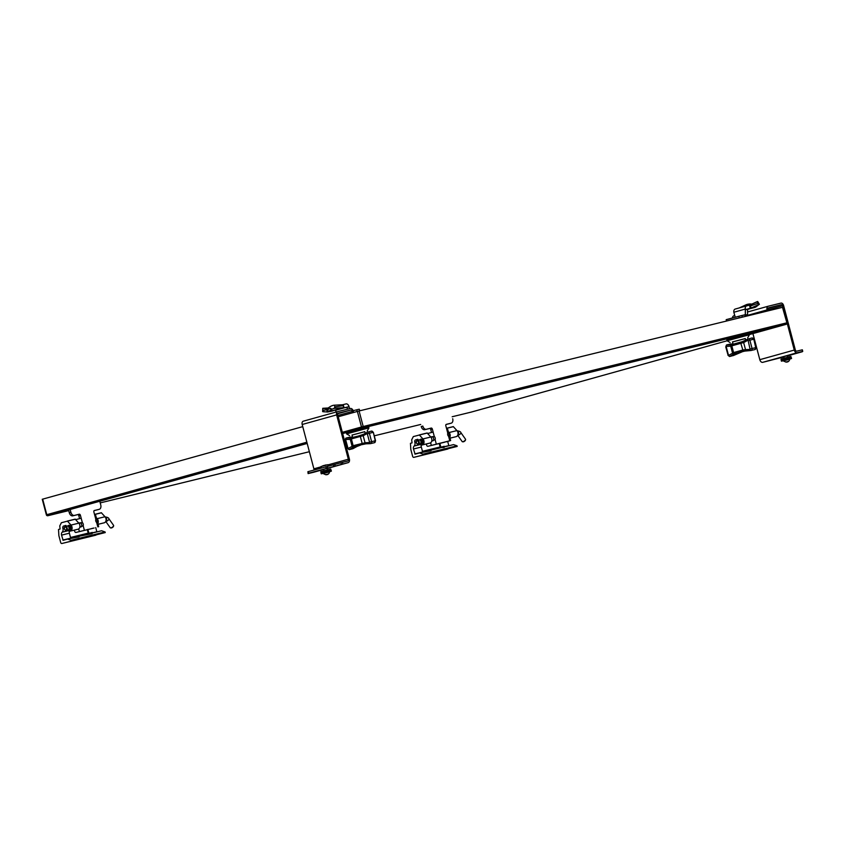 <?xml version="1.0" encoding="UTF-8"?>
<svg xmlns="http://www.w3.org/2000/svg" width="845" height="845" viewBox="0 0 845 845"><rect width="100%" height="100%" fill="white"/><g stroke="black" fill="none" stroke-linecap="round" stroke-linejoin="round"><path stroke-width="1.27" d="M91.366 536.079L87.626 537.093L91.366 536.079M78.289 539.279L74.561 540.293L78.289 539.279M77.93 529.234A3.623 2.746 -103.8 0 0 77.993 529.223A3.623 2.746 -103.8 0 0 78.057 529.202A3.623 2.746 -103.8 0 0 79.905 526.71A3.623 2.746 -103.8 0 0 78.838 523.15L75.184 519.147L67.357 521.059L71.001 525.072L80.391 522.78M67.589 530.153A3.623 2.746 -103.8 0 0 70.156 531.135A3.623 2.746 -103.8 0 0 70.219 531.125A3.623 2.746 -103.8 0 0 72.068 528.632A3.623 2.746 -103.8 0 0 71.001 525.072M67.621 525.991A2.06 1.553 76.2 0 1 68.012 525.812A2.324 1.764 76.2 0 1 68.698 525.368A2.324 1.764 76.2 0 1 68.741 525.358A2.324 1.764 76.2 0 1 71.001 527.164A2.324 1.764 76.2 0 1 69.892 529.868A2.324 1.764 76.2 0 1 69.85 529.878A2.324 1.764 76.2 0 1 68.984 529.804A2.06 1.553 76.2 0 1 68.551 529.826M104.093 522.833A3.623 2.746 -103.8 0 0 104.157 522.812A3.623 2.746 -103.8 0 0 104.22 522.801A3.623 2.746 -103.8 0 0 106.069 520.309A3.623 2.746 -103.8 0 0 105.002 516.749L101.358 512.735L94.524 514.415L101.347 512.746M105.245 532.572L61.938 543.483L105.245 532.572L105.086 531.959L71.086 540.282L67.589 539.078L63.143 540.314L61.537 535.128A2.936 2.229 76.2 0 1 62.192 532.181A3.433 2.598 -103.8 0 0 62.952 528.664L62.836 528.22A1.891 1.426 76.2 0 1 63.724 526.012L65.868 525.41L66.1 526.287M75.184 519.147L61.379 522.728L59.763 525.917L60.09 529.033L58.516 529.466L58.875 535.635L60.692 542.522A1.257 0.951 -103.8 0 0 61.938 543.483M71.244 540.885L71.086 540.282M92.644 532.783L96.837 531.758L95.728 527.565M105.086 531.959L101.59 530.755L92.401 533.005L92.126 533.66L79.335 536.205L79.06 536.86L67.589 539.078M95.886 535.17A1.257 0.951 -103.8 0 0 95.929 535.16L61.907 543.493M69.448 531.188A2.936 2.229 -103.8 0 0 69.364 533.206L61.537 535.128M70.748 538.307L69.364 533.206M96.309 517.7L97.164 518.661A3.623 2.746 76.2 0 1 97.84 523.488M87.869 529.392L88.894 533.237M96.003 519.126A2.324 1.764 76.2 0 1 97.006 522.632M87.257 529.54L88.207 533.132A1.046 0.792 -103.8 0 0 88.302 533.385M69.617 525.421L68.012 525.812A2.06 1.553 76.2 0 1 68.994 529.804L70.589 529.414M68.984 529.371A1.637 1.236 -103.8 0 0 68.202 526.203M105.752 521.418L110.241 527.755A2.06 0.75 -35.3 0 0 110.547 527.903A2.06 0.75 -35.3 0 0 111.054 527.84A2.06 0.75 -35.3 0 0 113.631 525.717A2.06 0.75 -35.3 0 0 113.6 525.389L108.942 518.819A2.06 0.75 -35.3 0 1 108.318 520.108A2.06 0.75 -35.3 0 1 106.407 521.27A2.06 0.75 -35.3 0 1 105.794 521.323M110.959 527.861A1.532 0.56 -35.3 0 0 111.181 527.967A1.532 0.56 -35.3 0 0 111.561 527.914A1.532 0.56 -35.3 0 0 113.483 526.34A1.532 0.56 -35.3 0 0 113.462 526.097M68.118 530.016A2.06 1.553 -103.8 0 0 67.146 526.023M65.308 526.477A2.06 1.553 76.2 0 1 66.322 530.459A2.06 1.553 76.2 0 1 65.308 526.477L67.177 526.012M65.118 527.069A1.532 1.162 76.2 0 1 65.899 530.026A1.532 1.162 76.2 0 1 65.118 527.069M79.208 535.635L72.448 537.441M73.008 537.6L79.536 535.857L78.807 535.983L79.039 536.86M92.274 532.434L85.514 534.241M86.084 534.399L92.612 532.656L91.883 532.783L92.116 533.66M446.107 424.465L449.614 423.609A3.929 2.567 74.4 0 0 449.667 423.588A3.929 2.567 74.4 0 0 449.72 423.577M429.313 445.959A1.31 0.993 -103.8 0 0 429.344 445.959L444.702 442.199A1.31 0.993 76.2 0 1 444.206 442.167M430.686 436.897L432.703 436.949A2.176 1.426 -105.6 0 1 433.538 440.065L432.936 440.805M424.718 429.704L426.303 429.26A3.929 2.567 -105.6 0 1 422.817 426.07L421.222 426.514A3.929 2.567 74.4 0 0 424.718 429.704L429.598 428.51A1.31 0.856 -105.6 0 1 430.76 429.566L431.531 432.482M452.698 418.75A3.929 2.567 -105.6 0 1 451.262 423.144A3.929 2.567 -105.6 0 1 451.209 423.165L449.614 423.609M446.086 441.861A1.31 0.993 76.2 0 1 446.065 441.861L450.638 440.562L449.614 436.685L448.611 436.326A2.176 1.426 -105.6 0 1 447.776 433.2L448.484 432.46L447.47 428.584L446.614 428.774L445.833 425.827A1.31 0.856 -105.6 0 1 446.308 424.359L451.209 423.165M450.638 440.562L427.982 446.287A1.31 0.993 76.2 0 1 426.693 445.294L426.334 443.952M432.703 436.949L434.298 436.506A2.176 1.426 -105.6 0 1 435.122 439.622L433.538 440.065M426.303 429.26L431.182 428.066A1.31 0.856 -105.6 0 1 432.355 429.123L434.298 436.506L430.654 436.865M446.614 428.774L447.776 433.2L448.41 432.503M427.982 446.287L429.366 445.949A1.31 0.993 -103.8 0 0 429.366 445.949L427.961 446.297M428.404 434.309L427.697 433.517M436.295 444.047L435.122 439.622L431.753 441.079M428.151 433.379L433.136 432.07M443.308 449.931L439.58 450.945L443.308 449.931M430.242 453.131L426.503 454.145L430.242 453.131M429.883 443.086A3.623 2.746 -103.8 0 0 429.947 443.076A3.623 2.746 -103.8 0 0 430.01 443.055A3.623 2.746 -103.8 0 0 431.858 440.562A3.623 2.746 -103.8 0 0 430.781 437.002L427.137 432.999L419.31 434.921L422.944 438.925L432.344 436.643M419.532 444.005A3.623 2.746 -103.8 0 0 422.109 444.988A3.623 2.746 -103.8 0 0 422.173 444.977A3.623 2.746 -103.8 0 0 424.021 442.484A3.623 2.746 -103.8 0 0 422.944 438.925M419.564 439.844A2.06 1.553 76.2 0 1 419.965 439.664A2.324 1.764 76.2 0 1 420.652 439.22A2.324 1.764 76.2 0 1 420.694 439.21A2.324 1.764 76.2 0 1 422.954 441.027A2.324 1.764 76.2 0 1 421.845 443.72A2.324 1.764 76.2 0 1 421.803 443.731A2.324 1.764 76.2 0 1 420.926 443.657A2.06 1.553 76.2 0 1 420.504 443.688M456.046 436.685A3.623 2.746 -103.8 0 0 456.11 436.664A3.623 2.746 -103.8 0 0 456.173 436.654A3.623 2.746 -103.8 0 0 458.022 434.161A3.623 2.746 -103.8 0 0 456.944 430.601L453.3 426.598L446.477 428.267L453.3 426.598M457.187 446.424L413.881 457.335L457.187 446.424L457.029 445.811L423.028 454.135L419.542 452.931L415.096 454.166L413.48 448.98A2.936 2.229 76.2 0 1 414.145 446.033A3.433 2.598 -103.8 0 0 414.895 442.516L414.779 442.072A1.891 1.426 76.2 0 1 415.677 439.865L417.821 439.273L418.053 440.139M427.137 432.999L413.332 436.58L411.705 439.78L412.033 442.886L410.459 443.319L410.818 449.487L412.645 456.374A1.257 0.951 -103.8 0 0 413.881 457.335M423.187 454.747L423.028 454.135M444.586 446.635L448.79 445.611L447.681 441.417M457.029 445.811L453.543 444.607L444.354 446.857L444.079 447.523L441.798 447.48L431.288 450.058L431.013 450.712L419.542 452.931M413.86 457.346L447.861 449.022A1.257 0.951 -103.8 0 0 447.882 449.012M421.391 445.04A2.936 2.229 -103.8 0 0 421.317 447.058L413.48 448.98M422.701 452.159L421.317 447.058M448.262 431.552L449.107 432.524A3.623 2.746 76.2 0 1 449.783 437.34M439.822 443.245L440.837 447.089M447.945 432.978A2.324 1.764 76.2 0 1 448.959 436.485M439.199 443.393L440.15 446.984A1.046 0.792 -103.8 0 0 440.245 447.248M421.56 439.273L419.965 439.664A2.06 1.553 76.2 0 1 420.937 443.657L422.542 443.266M420.926 443.224A1.637 1.236 -103.8 0 0 420.155 440.055M457.705 435.27L462.194 441.618A2.06 0.75 -35.3 0 0 462.5 441.755A2.06 0.75 -35.3 0 0 463.007 441.692A2.06 0.75 -35.3 0 0 465.584 439.58A2.06 0.75 -35.3 0 0 465.542 439.242L460.895 432.672A2.06 0.75 -35.3 0 1 460.271 433.96A2.06 0.75 -35.3 0 1 458.349 435.122A2.06 0.75 -35.3 0 1 457.747 435.175M462.912 441.724A1.532 0.56 -35.3 0 0 463.134 441.819A1.532 0.56 -35.3 0 0 463.504 441.766A1.532 0.56 -35.3 0 0 465.426 440.192A1.532 0.56 -35.3 0 0 465.405 439.949M420.071 443.868A2.06 1.553 -103.8 0 0 419.099 439.886L417.303 440.319A2.06 1.553 76.2 0 1 418.275 444.312A2.06 1.553 76.2 0 1 417.303 440.319M417.06 440.921A1.532 1.162 76.2 0 1 417.842 443.878A1.532 1.162 76.2 0 1 417.06 440.921M420.113 443.857A2.06 1.553 -103.8 0 0 420.145 443.857L418.275 444.312M431.151 449.487L424.391 451.293M424.961 451.452L431.489 449.709L430.76 449.836L430.992 450.712M444.216 446.287L437.457 448.093M438.027 448.262L444.628 446.794M444.058 447.523L443.826 446.635L444.554 446.509M732.488 341.919L745.258 338.539M732.509 341.982L745.279 338.602M746.674 335.454L727.07 340.757L726.848 339.954L746.462 334.652L749.198 334.05L749.409 334.852L746.674 335.454M732.478 341.855L733.196 344.57L734.273 344.401M726.52 344.95A1.648 1.246 76.2 0 1 726.795 344.908A1.236 0.792 91 0 0 726.13 346.323A67.273 50.996 -103.8 0 0 730.714 346.144L743.642 342.542A1.236 0.803 -115.5 0 1 743.991 341.19L731.305 344.728A66.026 50.056 76.2 0 1 726.795 344.908L730.46 344.021A66.026 50.056 -103.8 0 0 733.037 343.978L730.587 343.999A1.236 0.792 91 0 0 730.46 344.021A1.648 1.246 -103.8 0 0 730.186 344.052M733.08 344.116A66.026 50.056 76.2 0 1 729.879 344.211L727.788 344.718A66.026 50.056 -103.8 0 0 731.95 344.549L733.111 344.264M726.13 346.323L728.548 355.481A1.236 0.782 58 0 0 729.837 356.4A66.026 50.056 76.2 0 1 733.809 354.224L735.182 353.421A1.236 1.236 155 0 1 733.597 352.566L731.907 346.175A1.236 1.236 3.9 0 1 731.876 345.774L731.876 345.774A1.236 1.236 3.9 0 1 732.868 344.644M731.907 346.175L733.597 352.566L742.839 349.999L740.579 342.489L734.136 344.433M735.182 353.421L746.505 350.686A1.236 0.803 -95.6 0 1 745.522 349.65L743.642 342.542A67.273 50.996 -103.8 0 0 747.698 340.313A1.236 0.782 -122 0 1 747.825 339.077L740.579 342.489M733.597 352.566L732.594 353.263L730.714 346.144A1.236 0.803 -95.6 0 1 731.305 344.728M750.117 349.471A67.273 50.996 76.2 0 0 745.522 349.65L742.839 349.999L742.892 351.277L750.878 350.517A1.236 0.792 -89 0 1 750.117 349.471L748.163 340.598L753.518 339.257A1.648 1.246 -103.8 0 0 751.627 338.116M733.809 354.224A1.236 0.803 -115.5 0 1 732.594 353.263A67.273 50.996 76.2 0 0 728.548 355.481M738.678 352.207L742.892 351.277M737.474 353.326A66.026 50.056 -103.8 0 0 733.492 355.502A1.236 0.782 58 0 0 733.65 355.449L743.864 351.087L737.474 353.326A1.236 0.803 64.5 0 0 737.569 353.284L737.569 353.284A1.236 0.803 64.5 0 0 737.653 353.242M750.804 303.999A3.306 0.834 -7.8 0 0 746.241 304.718A3.306 0.834 -7.8 0 0 746.209 304.728L739.217 307.929L746.209 304.728A3.306 0.834 -7.8 0 1 746.241 304.718A3.306 0.834 -7.8 0 1 750.804 303.999L751.913 304.084L750.804 303.999M726.182 319.663L741.899 315.544L742.322 317.16L741.899 315.544L745.089 314.741L745.522 316.379L745.089 314.741L738.805 316.273L739.238 317.91L738.805 316.273L726.182 319.663L726.542 321.015L726.182 319.663M754.236 307.474L750.328 308.362L759.296 304.306L756.94 301.739L749.652 305.129L751.363 307.939L747.519 309.048L747.508 315.882L747.55 314.657L742.607 315.365L747.55 314.657L747.55 309.545L745.343 309.492L745.343 314.604L745.279 309.069A3.38 2.208 74.4 0 1 746.631 305.858A3.38 2.208 74.4 0 0 745.279 309.069L747.55 309.545L750.328 308.362L749.483 305.161L746.674 305.848A3.38 2.208 74.4 0 0 746.631 305.858A3.38 2.208 74.4 0 1 746.674 305.848L749.652 305.129L750.202 306.038L749.652 305.129L757.701 301.507L756.94 301.739L758.641 304.549L759.401 304.316L754.511 307.4M735.224 309.048A3.38 2.208 74.4 0 0 735.182 309.059A3.38 2.208 74.4 0 0 733.83 312.259L745.279 309.069L733.83 312.259L735.235 317.171L733.83 312.259A3.38 2.208 74.4 0 1 735.182 309.059A3.38 2.208 74.4 0 0 735.182 309.059L746.631 305.858L735.182 309.059M755.884 307.02L751.363 307.939L758.641 304.549M352.016 435.038L364.786 431.668M352.038 435.101L364.808 431.732M366.202 428.573L346.598 433.886L346.387 433.084L365.991 427.781L368.726 427.179L368.938 427.982L366.202 428.573M352.006 434.985L352.724 437.699L353.801 437.53M354.71 446.551A1.236 1.236 155 0 1 353.125 445.695L352.122 446.382A67.273 50.996 -103.8 0 0 348.077 448.611A1.236 0.782 58 0 0 349.365 449.529A66.026 50.056 76.2 0 1 353.337 447.343L356.928 445.664L366.033 443.805A66.026 50.056 76.2 0 1 370.279 443.625M358.206 445.326L362.431 444.407L360.107 435.608L350.833 437.858A66.026 50.056 76.2 0 1 346.323 438.037A1.236 0.792 91 0 0 345.658 439.453A67.273 50.996 -103.8 0 0 350.242 439.273L351.435 439.294A1.236 1.236 3.9 0 1 351.404 438.893L351.404 438.893A1.236 1.236 3.9 0 1 352.397 437.763M351.435 439.294L353.125 445.685L351.404 438.893L363.17 435.671A1.236 0.803 -115.5 0 1 363.53 434.319L360.097 435.619M352.608 437.245A66.026 50.056 76.2 0 1 349.407 437.34L347.316 437.847A66.026 50.056 -103.8 0 0 351.478 437.678L352.64 437.393M367.226 433.443L369.645 442.6A67.273 50.996 -103.8 0 0 365.051 442.78L363.17 435.671A67.273 50.996 -103.8 0 0 367.226 433.443A1.236 0.782 -122 0 1 367.353 432.196L363.424 434.362L353.664 437.562M353.125 445.685L365.051 442.78A1.236 0.803 -95.6 0 0 365.959 443.826L370.406 443.646A1.236 0.792 -89 0 1 369.645 442.6M360.414 445.157L357.097 446.413A1.236 0.803 64.5 0 0 357.181 446.361M360.424 445.157L357.002 446.445A1.236 0.803 64.5 0 0 357.097 446.413L353.178 448.568A1.236 0.782 58 0 0 353.294 448.463M353.337 447.343A1.236 0.803 -115.5 0 1 352.122 446.382L350.242 439.273A1.236 0.803 -95.6 0 1 350.833 437.858M362.42 444.407L365.959 443.826A1.236 0.803 -95.6 0 0 366.033 443.805M322.727 411.547L322.737 408.304L328.24 407.977L322.737 408.304L327.078 408.748L327.892 411.948L331.082 409.762A3.306 0.929 -21.9 0 1 335.433 408.135L343.83 407.691L342.658 404.755L343.239 404.597L342.658 404.755L343.038 405.695L334.884 406.867L334.187 408.357L347.105 407.554L348.869 406.096A3.38 2.208 -105.6 0 0 346.038 403.91A3.38 2.208 -105.6 0 1 348.869 406.096L349.524 408.705L349.017 406.498L347.105 407.554L347.485 409.202L346.957 407.163L327.733 411.99M356.738 409.793L359.283 409.212L356.738 409.793L357.181 411.462L356.738 409.793L353.168 410.691L356.738 409.793M343.038 405.695L343.239 404.597L346.038 403.91L343.239 404.597L344.073 407.797L346.957 407.163L327.078 412.022M342.616 407.998L326.994 412.043L327.089 408.885L327.057 409.825L323.846 410.131L322.642 411.599L323.804 411.79L327.892 411.948L327.047 408.758L329.899 406.815A3.306 0.929 -21.9 0 1 334.261 405.199L342.658 404.755L334.261 405.199L334.926 406.857M335.655 410.744L336.352 411.98L335.655 410.744M335.433 408.135L334.261 405.199A3.306 0.929 -21.9 0 0 334.219 405.199A3.306 0.929 -21.9 0 0 329.899 406.815L327.184 408.726L328.367 411.663L344.073 407.797L327.892 411.948L327.047 408.758L322.737 408.304L322.642 411.599M331.515 411.124L344.073 407.797M317.361 471.098L314.023 472.006L317.361 471.098M323.624 469.292L327.068 468.383M340.334 464.697L336.986 465.606L340.334 464.697M352.629 412.73L352.291 411.441A1.679 1.099 74.4 0 0 350.802 410.078L338.158 413.173A1.31 0.856 74.4 0 0 337.662 414.641L349.376 458.972A3.274 2.134 -105.6 0 1 348.182 462.627A3.274 2.134 -105.6 0 1 348.14 462.648L308.404 473.274M313.875 470.042A1.637 1.067 74.4 0 0 313.886 468.827L302.183 424.496A2.947 1.922 -105.6 0 1 303.249 421.201A2.947 1.922 -105.6 0 1 303.292 421.19L337.662 411.61A2.947 1.922 -105.6 0 1 337.746 411.589L350.379 408.494A3.317 2.155 -105.6 0 1 353.326 411.188L353.654 412.445M313.77 472.218A3.274 2.134 -105.6 0 1 313.727 472.239A3.274 2.134 -105.6 0 1 313.685 472.249L308.457 473.496M342.806 463.947L342.394 462.363L347.717 461.064A1.637 1.067 74.4 0 0 347.739 461.053A1.637 1.067 74.4 0 0 348.341 459.226L336.627 414.895A2.947 1.922 -105.6 0 1 337.704 411.599L303.249 421.201M307.939 471.943L308.108 473.601M342.394 462.363L307.876 471.721L308.298 473.295M328.304 466.081L327.934 464.697L327.089 464.877L321.047 466.514L321.417 467.94M327.934 464.697L321.047 466.514M796.37 353.073L793.032 353.981L796.37 353.073M783.811 356.653L787.255 355.745M773.407 359.474L770.059 360.382L773.407 359.474M752.916 333.585L759.813 359.674L794.258 350.073L782.554 305.742L768.137 309.766M802.095 349.872L796.75 351.15A1.637 1.067 -105.6 0 1 795.293 349.819L783.59 305.489A2.947 1.922 74.4 0 0 780.97 303.101L768.327 306.196A3.317 2.155 74.4 0 0 768.285 306.207A3.317 2.155 74.4 0 0 767.08 309.914L767.376 311.023M768.411 310.77L768.116 309.661A1.679 1.099 -105.6 0 1 768.728 307.781A1.679 1.099 -105.6 0 1 768.749 307.781L781.382 304.686A1.31 0.856 -105.6 0 1 782.554 305.742M794.258 350.073A3.274 2.134 74.4 0 0 797.173 352.735L802.264 351.52M759.813 359.674A3.274 2.134 74.4 0 0 762.718 362.336L783.875 356.896M733.84 315.808L733.882 315.798A3.317 2.155 74.4 0 0 733.84 315.808A3.317 2.155 74.4 0 0 732.478 317.889M787.308 355.935L802.317 351.731M789.695 359.062L791.564 358.502L791.332 357.646L790.096 357.921L781.202 360.329L781.424 361.174L783.326 360.741M791.564 358.502L781.424 361.174M791.226 357.657L790.909 356.442L789.695 356.706L780.981 359.062L781.298 360.287M329.508 471.7L331.367 471.14L331.145 470.285L329.909 470.559L321.015 472.968L321.237 473.813L323.139 473.38M331.367 471.14L321.237 473.813M331.039 470.295L330.722 469.081L329.508 469.345L320.783 471.7L321.111 472.925M786.547 361.903L788.385 361.396L786.537 361.861M784.202 360.477L788.913 359.231M787.941 361.533L786.103 361.987M326.36 474.541L328.198 474.034L326.35 474.51M326.128 464.908L322.716 465.817M324.015 473.115L328.726 471.869M327.754 474.172L325.916 474.626M94.165 510.612L97.671 509.757A3.929 2.567 74.4 0 0 97.724 509.736A3.929 2.567 74.4 0 0 97.766 509.725M94.112 528.009L94.133 528.009A1.31 0.993 76.2 0 1 94.112 528.009L76.029 532.434A1.31 0.993 76.2 0 1 76.008 532.445L77.391 532.107A1.31 0.993 -103.8 0 0 77.413 532.096L92.76 528.347A1.31 0.993 76.2 0 1 92.253 528.315M78.733 523.034L80.761 523.087A2.176 1.426 -105.6 0 1 81.585 526.213L80.983 526.953M68.561 509.957L69.269 512.661A3.929 2.567 74.4 0 0 72.765 515.851L77.645 514.647A1.31 0.856 -105.6 0 1 78.807 515.714L79.578 518.629M97.724 509.736L99.309 509.292A3.929 2.567 -105.6 0 0 100.745 504.898L99.784 501.254M99.309 509.292A3.929 2.567 -105.6 0 1 99.256 509.313L97.671 509.757M98.685 526.71L97.661 522.833L96.657 522.474A2.176 1.426 -105.6 0 1 95.834 519.348L96.531 518.608L95.527 514.732L94.661 514.922L93.879 511.975A1.31 0.856 -105.6 0 1 94.365 510.507L99.256 509.313M80.761 523.087L82.356 522.643A2.176 1.426 -105.6 0 1 83.18 525.77L81.585 526.213M72.765 515.851L79.24 514.204A1.31 0.856 -105.6 0 1 80.402 515.27L82.356 522.643L78.712 523.013M74.36 515.408A3.929 2.567 -105.6 0 1 70.864 512.218L69.269 512.661M70.146 509.514L70.864 512.218M94.661 514.922L95.834 519.348L96.457 518.65M76.008 532.445A1.31 0.993 76.2 0 1 74.74 531.442L74.392 530.1M76.451 520.457L75.744 519.654M84.352 530.195L83.18 525.77L79.8 527.227M76.208 519.527L81.183 518.217M757.902 303.334L750.202 306.038M759.296 304.306L755.8 307.031L751.712 307.865M750.328 308.362L755.8 307.031M327.564 409.677L330.479 408.283L331.927 409.244A3.306 0.929 -21.9 0 1 334.187 408.357M328.631 411.589L331.927 409.244M327.057 409.825L327.892 411.948M338.222 416.754L359.083 410.966L782.787 307.263L786.896 322.822L782.491 307.326M42.546 499.184L302.742 426.64M75.342 519.2L67.505 521.122M63.724 526.012L65.889 525.484M64.273 527.871L62.836 528.22M64.252 528.347L62.952 528.664M62.192 532.181L68.202 530.713M62.836 540.071L70.674 538.159M97.164 518.661L105.002 516.749M101.506 512.799L94.555 514.499M70.494 537.473L88.207 533.132M106.016 520.626A2.06 1.553 -103.8 0 0 105.086 516.855M430.76 429.566L432.355 429.123M429.598 428.51L431.182 428.066M449.772 440.752L448.611 436.326M431.32 445.357L430.633 442.769M427.285 433.052L419.458 434.974M415.677 439.865L417.842 439.337M416.215 441.724L414.779 442.072M416.205 442.199L414.895 442.516M414.145 446.033L420.155 444.565M414.789 453.934L422.627 452.012M449.107 432.524L456.944 430.601M453.448 426.651L446.498 428.352M422.447 451.325L440.15 446.984M457.958 434.478A2.06 1.553 -103.8 0 0 457.039 430.707M747.698 340.313L747.762 340.292A1.236 0.803 -105.6 0 1 748.226 338.898A1.648 1.246 76.2 0 1 749.853 340.155L752.071 348.531L755.726 347.644L753.803 339.194L755.726 347.644A1.648 1.246 -103.8 0 1 754.944 349.566L754.912 349.576A1.648 1.246 -103.8 0 0 754.944 349.566L756.021 347.58M753.803 339.194L751.913 337.989A1.648 1.246 -103.8 0 0 751.892 338L747.825 339.077A1.236 0.782 -122 0 1 747.973 339.014A1.648 1.246 76.2 0 1 748.152 338.919M750.381 348.974L752.071 348.531A1.648 1.246 76.2 0 1 751.004 350.506A1.236 0.792 -89 0 1 750.878 350.517L754.912 349.576A1.648 1.246 -103.8 0 1 754.669 349.608M747.698 339.183A66.026 50.056 76.2 0 1 743.991 341.19M733.185 355.629A1.648 1.246 -103.8 0 0 733.492 355.502L729.837 356.4A1.648 1.246 76.2 0 1 729.552 356.527L733.65 355.449A1.236 0.782 58 0 0 733.766 355.344M730.724 344.021A1.236 0.792 91 0 0 730.587 343.999L726.552 344.94L725.866 346.82M725.739 346.883L728.073 355.196M727.957 355.259L729.552 356.527M746.505 350.686A66.026 50.056 76.2 0 1 750.751 350.495M755.06 307.39L747.519 309.333L755.06 307.39M349.745 437.171L346.038 438.08A1.236 0.803 74.4 0 0 346.038 438.08A1.648 1.246 76.2 0 1 346.323 438.037L349.988 437.14A1.648 1.246 -103.8 0 0 349.714 437.182L350.115 437.129A1.236 0.792 91 0 0 349.988 437.14A66.026 50.056 -103.8 0 0 352.566 437.108M350.252 437.15A1.236 0.792 91 0 0 350.115 437.129L352.566 437.097M345.267 440.002L346.038 438.08A1.236 0.803 74.4 0 0 345.584 439.463L345.658 439.453M348.077 448.611L345.584 439.463M357.002 446.445A66.026 50.056 -103.8 0 0 353.02 448.632L349.365 449.529A1.648 1.246 76.2 0 1 349.08 449.646L352.745 448.758M367.226 432.302A66.026 50.056 76.2 0 1 363.53 434.319M367.691 433.728L369.381 433.284L371.599 441.66L375.254 440.763L373.332 432.323L371.441 431.119L367.353 432.196A1.236 0.782 -122 0 1 367.501 432.133A1.648 1.246 76.2 0 1 369.381 433.284L373.046 432.386A1.648 1.246 -103.8 0 0 371.156 431.246M347.485 448.378L345.394 439.949M375.254 440.763L374.441 442.706A1.648 1.246 -103.8 0 0 375.254 440.763M349.08 449.646L347.601 448.325M369.909 442.104L371.599 441.66A1.648 1.246 76.2 0 1 370.532 443.625A1.236 0.792 -89 0 1 370.406 443.646L374.441 442.706A1.648 1.246 -103.8 0 1 374.198 442.738M330.479 408.283L331.082 409.762M323.804 411.79L323.846 410.131M346.883 407.11L335.433 410.3L346.883 407.11M348.14 462.648L327.099 468.51L348.182 462.627M323.667 469.461L313.685 472.249L323.667 469.461M313.886 468.827L321.121 466.81M327.987 464.898L348.341 459.226M337.651 413.744L350.802 410.078M352.291 411.441L337.884 415.455M302.183 424.496L336.627 414.895M340.957 462.743L341.38 464.327M308.647 473.189L308.224 471.616M326.254 468.288L325.832 466.704M327.68 467.908L327.268 466.334M333.405 464.824L333.828 466.408M334.842 464.454L335.254 466.028M802.507 351.425L802.085 349.851M762.718 362.336L797.173 352.735M768.147 308.372L781.382 304.686M767.08 309.914L747.571 315.354M768.242 306.217L747.55 311.985L768.285 306.207M788.998 359.368L789.79 359.199C789.251 361.29 787.952 362.241 785.903 362.072L783.315 360.91L788.998 359.368M787.91 361.544L786.051 361.998M328.811 472.006L329.603 471.837C329.064 473.929 327.765 474.879 325.705 474.71L323.117 473.549L328.811 472.006M327.712 474.182L325.853 474.636M76.029 532.434L77.413 532.096M78.807 515.714L80.402 515.27M77.645 514.647L79.24 514.204M97.83 526.9L96.657 522.474M79.377 531.505L78.691 528.907M359.083 410.966L363.202 426.524L786.6 322.885A1.257 0.951 76.2 0 1 785.998 324.364L362.6 427.992L342.658 433.559M42.672 499.12L46.781 514.689L306.851 442.199M342.331 432.313L361.48 426.978L357.372 411.409M47.901 515.714L68.73 510.612L47.88 515.714A1.257 0.824 -105.6 0 1 46.781 514.689L46.359 514.816A1.257 1.257 0 0 0 47.88 515.714A1.257 0.951 76.2 0 1 47.88 515.714L307.179 443.445M100.217 502.902L309.365 451.716L100.217 502.902M345.151 442.949L345.7 442.822L345.151 442.949M374.261 435.83L420.683 424.465L374.261 435.83M471.33 412.064A1.257 0.824 74.4 0 1 471.32 412.075A1.257 1.257 0 0 0 471.32 412.075A1.257 0.824 74.4 0 0 471.32 412.075L452.17 416.754L471.299 412.075L727.101 340.778L471.32 412.075A1.257 0.951 76.2 0 1 471.256 412.085M786.125 324.311A1.257 0.824 -105.6 0 1 786.019 324.353L749.335 334.578L785.998 324.364A1.257 0.824 -105.6 0 1 785.998 324.364A1.257 1.257 0 0 0 786.896 322.822M363.202 426.524L361.48 426.978A1.257 0.824 74.4 0 0 362.6 427.992A1.257 0.951 76.2 0 0 363.202 426.524M77.993 529.223L70.156 531.135M104.157 522.812L98.052 524.312M113.483 526.34L113.631 525.717M79.821 527.153L81.289 526.794M104.569 516.865C107.22 517.119 108.678 517.774 108.942 518.819M111.181 527.967L110.547 527.903M68.16 530.005L66.322 530.459M449.667 423.588L451.262 423.144M429.947 443.076L422.109 444.988M456.11 436.664L450.005 438.164M465.426 440.192L465.584 439.58M431.774 441.005L433.231 440.646M456.522 430.718C459.162 430.982 460.62 431.626 460.895 432.672M463.134 441.819L462.5 441.755M730.091 342.521L727.07 340.757M747.645 337.884L749.409 334.852M745.723 340.303L745.248 338.486M759.401 304.316L757.701 301.507L759.401 304.316M755.029 307.4L747.519 309.333L755.007 307.4M349.619 435.65L346.598 433.886M367.174 431.003L368.938 427.982M365.251 433.422L364.776 431.605M373.332 432.323L375.55 440.699M359.706 410.807L359.283 409.212L359.706 410.807M332.402 411.04L327.712 411.99M802.327 349.798L802.75 351.372M784.202 358.132L783.79 356.601M783.315 360.91L789.79 359.199M787.646 357.224L787.244 355.682M324.015 470.771L323.603 469.239M323.117 473.549L329.603 471.837M327.459 469.862L327.047 468.32M42.25 499.247L46.359 514.816"/></g></svg>
